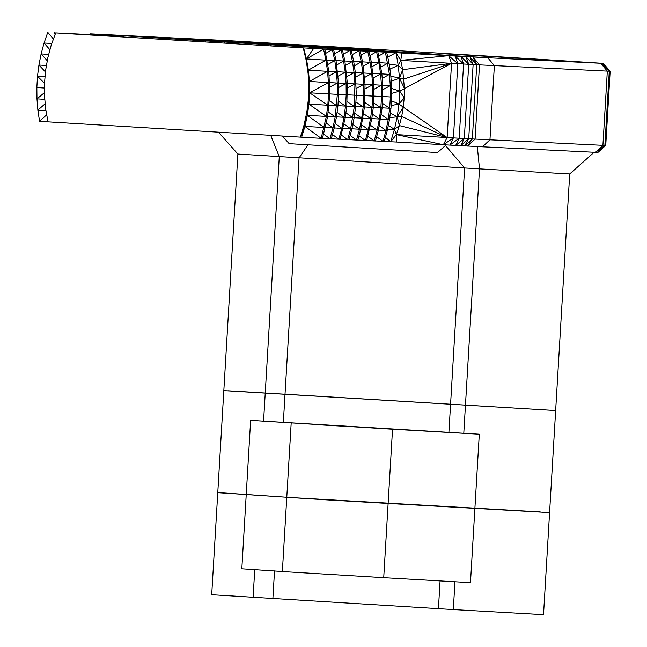 <?xml version="1.0" encoding="UTF-8"?>
<svg xmlns="http://www.w3.org/2000/svg" width="647" height="647" viewBox="0 0 647 647"><rect width="100%" height="100%" fill="white"/><g stroke="black" fill="none" stroke-linecap="round" stroke-linejoin="round"><path stroke-width="0.97" d="M170.484 38.828L107.709 34.72L91.017 33.903L90.354 33.895L89.731 34.461L90.354 33.895L90.879 33.951L90.321 34.493M190.275 40.138L189.765 39.499L171.334 38.885L107.709 34.72L227.849 40.624L325.498 46.325A409.236 1.431 3.4 0 1 542.93 59.492L603.222 63.366L610.153 71.235L602.583 63.357L603.222 63.366M387.27 130.589L389.494 119.525L388.224 119.469L385.992 130.524L387.27 130.589L384.286 141.442L375.47 140.933M378.446 130.096L385.992 130.524L383.016 141.378L376.635 136.687M384.302 141.386L390.691 141.75L385.41 137.342M385.992 130.524L379.328 125.704M387.464 129.618L394.444 129.432L388.337 125.283M396.676 142.041L443.381 144.734L447.134 137.536L396.336 134.608L396.676 142.041L390.691 141.75L394.444 129.432L397.218 116.824L389.737 117.657M389.494 119.525L390.958 108.324L389.68 108.259L388.224 119.469L380.662 119.032M443.381 144.734L449.867 145.106L453.426 137.892L443.381 144.734L396.336 134.608L390.691 141.75M604.872 145.429L609.28 71.21L602.583 63.357L600.723 63.269L607.323 71.121L494.365 65.59L489.949 139.809L482.476 146.804L595.434 152.336L604.872 145.429L597.294 152.417L605.746 145.454L602.915 145.34L595.434 152.336L597.933 152.433L605.746 145.454L610.153 71.235L607.323 71.121L602.915 145.34L475.092 139.081L467.611 146.076L472.334 138.943L464.651 145.931L468.719 138.749L460.64 145.712L464.311 138.507L455.674 145.438L459.184 138.223L463.592 64.004L460.963 56.37L487.765 57.745L494.365 65.59L489.949 139.809L482.476 146.804L449.867 145.106L459.184 138.223L447.134 137.536L399.353 125.591L396.336 134.608L394.444 129.432L399.353 125.591L397.218 116.824L390.335 113.071M378.738 55.965L385.394 52.148L364.075 50.911L377.832 51.776L381.867 74.009L382.725 85.291L382.118 107.895L378.43 130.152L375.454 141.006L366.631 140.504M390.958 108.324L391.653 97.034L390.376 96.977L389.68 108.259L382.126 107.823M399.353 125.591L401.682 116.428L397.218 116.824L398.989 104.038L391.128 105.558M378.43 130.152L377.152 130.087L374.176 140.949L367.803 136.25M453.426 137.892L457.833 63.673L451.541 63.317L447.134 137.536L401.682 116.428L403.299 107.167L398.989 104.038L391.419 100.77M380.654 119.097L379.385 119.032L377.152 130.087L369.607 129.659M391.653 97.034L391.564 85.719L390.287 85.663L390.376 96.977L382.814 96.516M166.861 38.569L487.765 57.745L424.424 53.903L439.014 54.51L418.9 53.094L418.496 53.604M397.218 116.824L403.299 107.167L404.213 97.818L398.989 104.038L399.757 91.138L391.621 93.378M377.152 130.087L370.488 125.267M356.683 50.571L368.992 51.348L371.394 62.387L373.893 84.854L373.287 107.459L371.823 118.66L366.614 140.577L357.799 140.067M382.717 85.186L390.287 85.663L389.429 74.381L385.394 52.148L386.663 52.213L375.123 51.477L395.98 52.682L400.744 60.381L402.677 69.69L404.415 88.437L404.213 97.818L399.757 91.138L391.581 88.453M382.118 107.895L380.848 107.831L379.385 119.032L371.831 118.603M369.591 129.724L368.321 129.659L365.337 140.512L358.964 135.821M391.564 85.719L390.699 74.437L381.851 73.895M609.28 71.21L600.723 63.269L487.765 57.745L494.365 65.59L479.5 64.862L475.092 139.081L464.311 138.507L468.719 64.288L457.833 63.673L448.67 55.674L451.541 63.317L399.757 91.138L399.506 78.214L391.217 81.207M371.823 118.66L370.545 118.603L368.321 129.659L360.767 129.23M387.739 57.146L395.98 52.682L448.67 55.674L400.744 60.381L451.541 63.317L403.898 79.047L390.837 76.209M464.311 138.507L459.184 138.223M457.833 63.673L455.164 56.046L448.67 55.674M382.814 96.605L381.536 96.54L380.848 107.831L373.287 107.386M368.321 129.659L361.657 124.839M361.066 55.1L367.714 51.283L346.396 50.045L360.153 50.911L362.555 61.95L365.054 84.425L364.447 107.03L360.759 129.287L357.775 140.14L348.959 139.639M356.675 50.547L377.832 51.776M389.187 64.085L398.245 65.371L402.677 69.69L399.506 78.214L398.245 65.371L400.744 60.381L401.965 52.981M390.699 74.437L389.065 63.252L387.788 63.188L380.857 67.118M395.98 52.682L398.245 65.371L389.923 69.108M463.592 64.004L455.164 56.046L460.963 56.37L468.719 64.288L465.929 56.645L473.127 64.53L468.719 64.288M373.287 107.459L372.009 107.402L370.545 118.603L362.991 118.166M360.759 129.287L359.481 129.222L356.505 140.084L350.124 135.385M386.663 52.213L389.065 63.252M382.725 85.291L381.455 85.226L381.536 96.54L373.974 96.079M341.292 134.956L347.665 139.647L350.642 128.793L351.919 128.858L348.943 139.712L340.12 139.202M362.983 118.231L361.713 118.166L359.481 129.222L351.936 128.793M387.788 63.188L380.21 62.71M334.556 53.806L341.204 49.981L342.481 50.045L328.725 49.18L360.153 50.911M369.906 55.537L376.554 51.711L378.956 62.751L380.226 62.816M373.974 96.168L372.704 96.112L372.009 107.402L364.455 106.957M359.481 129.222L352.817 124.402M381.867 74.009L380.59 73.944L381.455 85.226L373.885 84.749M343.978 123.973L350.642 128.793L343.096 128.365M342.481 50.045L344.883 61.085L347.382 83.56L346.776 106.165L345.312 117.366L340.104 139.275L331.288 138.773M362.53 61.845L370.116 62.322L367.714 51.283L368.992 51.348M371.37 62.282L378.956 62.751L380.59 73.944L373.012 73.459M468.719 138.749L473.127 64.53L469.94 56.863L476.742 64.724L472.334 138.943M364.447 107.03L363.169 106.965L361.713 118.166L354.152 117.738M343.08 128.421L341.81 128.365L338.826 139.218L332.453 134.519M334.248 127.993L336.472 116.929L335.203 116.872L332.97 127.928L334.248 127.993L331.264 138.846L322.449 138.337M352.227 54.671L358.883 50.846L361.277 61.886L362.555 61.95M372.017 66.69L378.956 62.751M363.185 66.253L370.116 62.322L371.394 62.387M476.742 64.724L472.9 57.017L479.5 64.862L473.127 64.53M373.893 84.854L372.615 84.797L372.704 96.112L365.134 95.651M351.919 128.858L354.144 117.794L345.32 117.301M350.642 128.793L354.338 106.537L346.776 106.092M345.312 117.366L344.034 117.301L341.81 128.365L334.256 127.928M325.425 127.499L332.97 127.928L329.994 138.781L323.613 134.091M301.656 137.204L48.015 121.854L45.711 109.125L44.538 96.217L44.506 83.245L45.622 70.321L47.87 57.551L51.234 45.055L55.691 32.932L324.81 49.18L328.846 71.413L329.792 94.009L327.633 116.5L322.432 138.409L301.656 137.204L304.923 126.4L300.337 137.14L304.13 124.782L304.923 126.4L307.349 115.352L304.13 124.782L306.824 112.109L307.349 115.352L308.918 104.127L306.824 112.109L308.393 99.234L308.918 104.127L309.614 92.796L308.393 99.234L308.813 86.261L309.614 92.796L309.428 81.433L308.368 70.127L306.443 58.942L303.653 47.951M325.716 53.369L332.372 49.552L333.642 49.617L319.885 48.743L341.204 49.981L343.606 61.02L344.883 61.085M353.699 61.416L361.277 61.886L362.918 73.079L364.188 73.143M370.116 62.322L371.75 73.515L373.028 73.572M364.172 73.03L371.75 73.515L372.615 84.797L365.045 84.32M365.143 95.74L363.865 95.675L363.169 106.965L355.615 106.52M341.81 128.365L335.146 123.537M343.395 54.235L350.043 50.417L352.445 61.457L353.715 61.522L355.357 72.707L356.303 95.303L347.463 94.785M351.321 50.482L353.715 61.522M354.346 65.824L361.277 61.886M354.144 117.794L355.607 106.593L354.338 106.537L354.944 83.932L347.374 83.455M346.776 106.165L345.498 106.1L344.034 117.301L336.48 116.872M332.97 127.928L326.306 123.108M321.155 138.353L304.923 126.4L324.131 127.499L307.349 115.352L326.363 116.436L327.827 105.235L308.918 104.127L326.363 116.436L321.155 138.353M324.81 49.18L311.053 48.315L332.372 49.552L334.766 60.592L336.044 60.656L338.543 83.123L338.632 94.446L337.354 94.381L335.203 116.872L327.641 116.436M344.859 60.98L352.445 61.457L354.079 72.65L355.357 72.707M355.34 72.593L362.918 73.079L363.776 84.361L363.865 95.675L356.303 95.214M325.409 127.556L324.131 127.499M345.506 65.387L352.445 61.457M365.054 84.425L356.206 83.884M355.607 106.593L356.303 95.303M347.463 94.874L346.194 94.81L345.498 106.1L337.944 105.655M336.472 116.929L337.936 105.728L329.105 105.226M325.934 60.163L327.568 71.348L308.368 70.127L308.093 73.313L306.233 60.503L308.368 70.127L325.934 60.163L306.443 58.942L306.233 60.503L303.249 47.935L306.443 58.942L323.532 49.115L325.934 60.163L327.204 60.22M333.642 49.617L336.044 60.656M336.019 60.551L343.606 61.02L345.239 72.213L346.517 72.278M346.501 72.165L354.079 72.65L354.944 83.932L356.214 83.989M327.633 116.5L326.363 116.436M327.188 60.114L334.766 60.592L336.408 71.785L337.677 71.841M336.675 64.959L343.606 61.02M337.661 71.728L345.239 72.213L346.105 83.495L346.194 94.81L338.624 94.349M337.936 105.728L338.632 94.446M327.835 64.53L334.766 60.592M347.382 83.56L338.535 83.018M328.822 71.299L336.408 71.785L337.265 83.067L337.354 94.381L329.792 93.92M46.738 114.778L39.548 121.248L48.007 121.782M44.821 99.371L36.976 98.862L37.874 110.111L45.986 110.645M329.097 105.299L327.827 105.235L328.514 93.944L309.614 92.796L328.433 82.63L309.428 81.433L308.813 86.261L308.093 73.313L309.428 81.433L327.568 71.348L328.846 71.413M338.543 83.123L329.695 82.59M45.217 103.73L37.874 110.111L39.548 121.248M95.004 34.679L95.416 34.267L123.367 36.248L55.691 32.932M329.792 94.009L328.514 93.944L328.433 82.63L329.703 82.695M327.568 71.348L328.433 82.63M44.522 88.041L36.847 87.555L36.976 98.862L44.53 92.594M51.817 43.47L44.061 43.026L49.956 49.795M45.072 76.718L37.494 76.265L36.847 87.555M48.727 54.364L41.117 53.936L44.061 43.026L47.757 32.35L53.434 39.063M46.479 65.468L38.925 65.04L37.494 76.265L44.506 83.253M45.484 71.963L38.925 65.04L41.117 53.936L47.304 60.786M92.133 34.526L92.578 34.081L95.416 34.267L94.834 34.671M90.24 34.485L90.879 33.951L92.578 34.081L92.011 34.517M166.894 38.569L170.218 38.513M540.261 511.914L286.815 497.308M392.535 429.22L479.298 434.21L250.64 420.356L392.535 429.22L388.127 503.447L325.773 499.816L286.775 497.308L291.182 423.089M286.775 497.308L282.367 571.536L383.72 577.666L388.127 503.447L549.586 512.594L555.652 410.546L223.83 390.626L217.772 492.674L286.775 497.268L221.8 492.828M318.243 424.691L376.894 428.16L318.243 424.756M477.316 146.554L479.5 168.875L569.708 173.962L555.652 410.546L227.865 390.78M440.817 53.588L559.21 60.689L440.817 53.588M264.866 42.928L383.259 50.029L264.866 42.928M446.147 144.896L437.607 152.482L433.765 152.336L289.16 143.658L282.407 136.056M463.786 433.288L479.5 168.875L237.886 154.043L223.83 390.626M214.262 41.643L214.011 40.834L246.151 42.662L246.248 43.608M234.869 42.92L234.724 42.006L235.362 42.945M246.79 43.648L246.151 42.662L258.161 43.357L258.193 44.336M424.958 53.927L425.314 53.515L424.836 53.927M418.31 53.596L418.9 53.094L411.395 52.609L258.161 43.357L258.784 44.368M224.177 42.257L223.975 41.392L224.606 42.29M271.222 45.12L270.624 44.085L270.6 45.08M283.984 45.888L283.435 44.837L283.337 45.848M296.957 46.657L296.447 45.605L296.294 46.616M392.567 52.197L393.408 51.477L392.955 52.221M402.418 52.747L402.871 52.067L402.094 52.722M410.958 53.208L411.395 52.609L410.708 53.191M205.52 41.101L204.929 40.324L214.011 40.834L214.626 41.667M205.22 41.084L204.929 40.324L196.825 39.879L197.375 40.583M310.002 47.433L309.557 46.382L309.347 47.393M382.207 51.614L383.105 50.838L382.66 51.639M197.141 40.575L196.825 39.879L189.765 39.499L190.097 40.122M323.007 48.193L322.627 47.158L322.36 48.161M335.833 48.946L335.534 47.935L335.219 48.913M348.159 48.695L347.795 49.641M359.975 50.345L360.371 49.439L359.408 50.312M371.629 51.016L372.057 50.151L371.119 50.984M184.29 39.75L183.821 39.184L184.16 39.742M179.462 39.435L179.057 38.949M549.586 512.594L543.52 614.65L453.312 609.563L211.706 594.73L217.772 492.674M383.72 577.666L470.482 582.656L479.298 434.21M250.64 420.356L241.824 568.802L282.367 571.495M388.224 119.469L381.253 114.543M389.68 108.259L382.401 103.294M447.134 137.536L403.299 107.167M390.287 85.663L382.757 89.723M379.385 119.032L372.413 114.115M389.429 74.381L382.199 78.392M404.415 88.437L399.506 78.214M402.677 69.69L451.541 63.317M380.848 107.831L373.57 102.857M370.545 118.603L363.582 113.678M381.455 85.226L373.926 89.294M372.009 107.402L364.73 102.428M380.59 73.944L373.359 77.963M361.713 118.166L354.742 113.249M372.615 84.797L365.086 88.857M352.874 117.738L345.902 112.821M371.75 73.515L364.528 77.527M363.169 106.965L355.89 101.991M354.338 106.537L347.059 101.563M344.034 117.301L337.071 112.384M355.688 77.098L362.918 73.079M356.246 88.429L363.776 84.361M335.203 116.872L328.231 111.955M306.443 58.942L313.593 48.533M347.415 87.992L354.944 83.932M345.498 106.1L338.219 101.126M346.849 76.661L354.079 72.65M336.658 105.671L329.38 100.697M346.105 83.495L338.575 87.563M338.017 76.233L345.239 72.213M337.265 83.067L329.735 87.127M327.827 105.235L309.614 92.796M329.177 75.804L336.408 71.785M54.615 32.787L55.076 34.59M95.416 34.267L96.46 34.768M263.572 421.157L279.278 156.744L270.729 135.344M283.354 422.329L299.06 157.917L307.915 144.944M448.905 432.358L464.611 167.945L445.468 145.494M254.748 569.611L253.098 597.432M454.97 581.734L453.312 609.563M274.522 570.897L272.88 598.604M440.081 580.869L438.431 608.633M237.886 154.043L218.476 132.182M569.7 173.97L594.14 152.271"/></g></svg>

